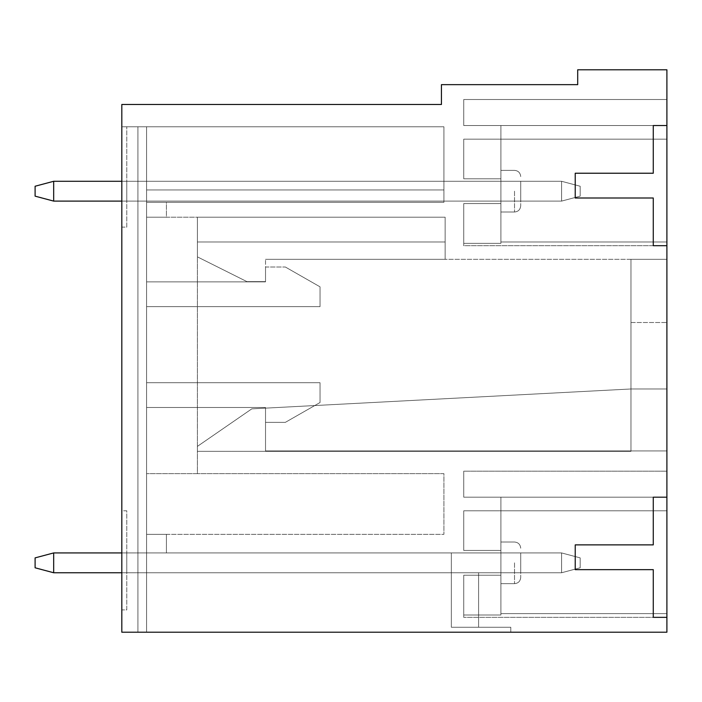 <?xml version="1.0" encoding="UTF-8"?>
<svg xmlns="http://www.w3.org/2000/svg" width="702" height="702" viewBox="0 0 702 702"><rect width="100%" height="100%" fill="white"/><g stroke="black" fill="none" stroke-linecap="round" stroke-linejoin="round"><path stroke-width="0.53" stroke-dasharray="3.51 2.63" d="M510.81 632.212L121.815 632.212L121.815 104.475L441.435 104.475L441.435 84.652L577.702 84.652L577.702 69.788L666.9 69.788L666.9 125.535L653.272 125.535L653.272 173.227L575.228 173.227L575.228 198.008L653.272 198.008L653.272 245.7L666.9 245.7L666.9 125.535L666.9 632.212L121.815 632.212L121.815 126.772L121.815 632.212L121.815 609.915L126.772 609.915L126.772 510.81L121.815 510.81L121.815 227.115L126.772 227.115L126.772 126.772L126.772 227.115L121.815 227.115L121.815 510.81L126.772 510.81L126.772 609.915L121.815 609.915L121.815 632.212L510.81 632.212L146.595 632.212L146.595 126.772L146.595 632.212L146.595 126.772L146.595 632.212L121.815 632.212L146.595 632.212L146.595 126.772L146.595 632.212L146.595 126.772L146.595 632.212L146.595 126.772L126.772 126.772L146.595 126.772L146.595 632.212L510.81 632.212L146.595 632.212L510.81 632.212L146.595 632.212L510.81 632.212L510.81 627.255L451.342 627.255L451.342 552.93L451.342 627.255L451.342 552.93L146.595 552.93L146.595 534.345L146.595 552.93L451.342 552.93L146.595 552.93L451.342 552.93L451.342 627.255L451.342 552.93L146.595 552.93L166.418 552.93L166.418 534.345L146.595 534.345L443.91 534.345L443.91 473.639L197.385 473.639L197.385 217.208L197.385 473.639L146.595 473.639L443.91 473.639L443.91 534.345L146.595 534.345L443.91 534.345L146.595 534.345L166.418 534.345L146.595 534.345L166.418 534.345L166.418 552.93L146.595 552.93L451.342 552.93L451.342 627.255L451.342 552.93L451.342 627.255L451.342 552.93L146.595 552.93L166.418 552.93L166.418 534.345L166.418 552.93L146.595 552.93L166.418 552.93L166.418 534.345L146.595 534.345L166.418 534.345L166.418 552.93L146.595 552.93L451.342 552.93L451.342 627.255L451.342 552.93L451.342 627.255L451.342 552.93L451.342 627.255L451.342 552.93L451.342 627.255L510.81 627.255L510.81 632.212L510.81 627.255L510.81 632.212L510.81 627.255L451.342 627.255L510.81 627.255L510.81 632.212L510.81 627.255L451.342 627.255L478.597 627.255L478.597 572.753L478.597 627.255L478.597 572.753L478.597 627.255L478.597 572.753L478.597 627.255L478.597 572.753L478.597 627.255L451.342 627.255L510.81 627.255L510.81 632.212M166.418 217.208L445.147 217.208L197.385 217.208L197.385 256.853L246.937 281.625L197.385 256.853L197.385 241.979L197.385 256.853L246.937 281.625L197.385 256.853L197.385 217.208L197.385 241.979L197.385 217.208L445.147 217.208L146.595 217.208L166.418 217.208L166.418 202.343L146.595 202.343L146.595 189.952L146.595 202.343L146.595 189.952L146.595 202.343L146.595 189.952L146.595 202.343L443.91 202.343L146.595 202.343L443.91 202.343L146.595 202.343L443.91 202.343L443.91 126.772L443.91 202.343L443.91 189.952L443.91 202.343L443.91 189.952L443.91 202.343L146.595 202.343L443.91 202.343L146.595 202.343L166.418 202.343L166.418 217.208M265.523 281.625L246.937 281.625L265.523 281.625L246.937 281.625L265.523 281.625L265.523 259.328L265.523 281.625M666.9 259.328L666.9 322.508L666.9 259.328L666.9 322.508L666.9 259.328L265.523 259.328L445.147 259.328L445.147 217.208L445.147 241.979L197.385 241.979L445.147 241.979L445.147 259.328L265.523 259.328L445.147 259.328L445.147 217.208L445.147 259.328L445.147 241.979L197.385 241.979L445.147 241.979L445.147 217.208L445.147 259.328L445.147 217.208L445.147 259.328L630.975 259.328L630.975 451.342L197.385 451.342L197.385 446.393L197.385 451.342L630.975 451.342L630.975 259.328L445.147 259.328L630.975 259.328L630.975 451.342L197.385 451.342L630.975 451.342L630.975 388.978L251.816 408.854L197.385 446.393L251.816 408.854L197.385 446.393L251.816 408.854L630.975 388.978L251.816 408.854L630.975 388.978L265.523 408.134L630.975 388.978L630.975 451.342L197.385 451.342L630.975 451.342L197.385 451.342L630.975 451.342L630.975 259.328L630.975 322.508L630.975 259.328L666.9 259.328L630.975 259.328L630.975 322.508L666.9 322.508L630.975 322.508L630.975 259.328L666.9 259.328M666.9 125.535L463.732 125.535L666.9 125.535L463.732 125.535L666.9 125.535L463.732 125.535L666.9 125.535L463.732 125.535L463.732 99.517L463.732 125.535L463.732 99.517L463.732 125.535L463.732 99.517L463.732 125.535L463.732 99.517L463.732 125.535L666.9 125.535L500.895 125.535L500.895 243.366L500.895 125.535L500.895 243.366L500.895 125.535L500.895 243.366L500.895 125.535L500.895 139.163L500.895 125.535L666.9 125.535L666.9 99.517L666.9 245.7L666.9 99.517L666.9 245.7L463.732 245.7L463.732 203.58L463.732 245.7L463.732 203.58L463.732 245.7L463.732 203.58L463.732 245.7L463.732 203.58L463.732 245.7L463.732 203.58L463.732 245.7L463.732 203.58L463.732 245.7L463.732 203.58L463.732 245.7L463.732 203.58L463.732 245.7L666.9 245.7M666.9 388.978L666.9 450.921L666.9 388.978L666.9 450.921L666.9 388.978L630.975 388.978L666.9 388.978L630.975 388.978L630.975 451.342L630.975 388.978L666.9 388.978M666.9 510.81L666.9 617.348L666.9 471.165L666.9 617.348L666.9 471.165L666.9 617.348L666.9 471.165L666.9 510.81L463.732 510.81L463.732 550.447L463.732 510.81L666.9 510.81L500.895 510.81L500.895 615.013L500.895 497.183L500.895 615.013L500.895 497.183L500.895 615.013L500.895 497.183L500.895 615.013L500.895 497.183L500.895 510.81L666.9 510.81L463.732 510.81L666.9 510.81L463.732 510.81L666.9 510.81L463.732 510.81L463.732 550.447L463.732 510.81L463.732 550.447L463.732 510.81L666.9 510.81L463.732 510.81L666.9 510.81L463.732 510.81L463.732 550.447L463.732 510.81L463.732 550.447L463.732 510.81L666.9 510.81M520.717 191.19L520.717 205.809L520.717 191.19M520.717 181.283L520.717 201.105L520.717 181.283L520.717 201.105L520.717 181.283L520.717 201.105L520.717 181.283L520.717 201.105L520.717 181.283L146.595 181.283L520.717 181.283L146.595 181.283L443.91 181.283L443.91 201.105L520.717 201.105L443.91 201.105L520.717 201.105L443.91 201.105L443.91 181.283L520.717 181.283L443.91 181.283L443.91 201.105L520.717 201.105L443.91 201.105L443.91 181.283L520.717 181.283M463.732 178.799L463.732 139.163L666.9 139.163L463.732 139.163L463.732 178.799L463.732 139.163L500.895 139.163L500.895 243.366L500.895 139.163L666.9 139.163L463.732 139.163L666.9 139.163L463.732 139.163L463.732 178.799L463.732 139.163L463.732 178.799L463.732 139.163L666.9 139.163L463.732 139.163L666.9 139.163L463.732 139.163L463.732 178.799L463.732 139.163L463.732 178.799L463.732 139.163L666.9 139.163L463.732 139.163L666.9 139.163L463.732 139.163L463.732 178.799L463.732 139.163L463.732 178.799L463.732 139.163L500.895 139.163L463.732 139.163L463.732 178.799L500.895 178.799L463.732 178.799L500.895 178.799L463.732 178.799L500.895 178.799L500.895 203.58L463.732 203.58L500.895 203.58L500.895 178.799L463.732 178.799L500.895 178.799L463.732 178.799L500.895 178.799L500.895 203.58L463.732 203.58L500.895 203.58L463.732 203.58L500.895 203.58L500.895 178.799L463.732 178.799L500.895 178.799L463.732 178.799L500.895 178.799L500.895 203.58L463.732 203.58L500.895 203.58L463.732 203.58L500.895 203.58L500.895 178.799L463.732 178.799M520.717 562.837L520.717 577.456L520.717 562.837M520.717 552.93L520.717 572.753L520.717 552.93L520.717 572.753L520.717 552.93L520.717 572.753L520.717 552.93L520.717 572.753L520.717 552.93L451.342 552.93L520.717 552.93M463.732 575.228L463.732 617.348L463.732 575.228L463.732 617.348L463.732 575.228L463.732 617.348L463.732 575.228L463.732 617.348L463.732 575.228L500.895 575.228L463.732 575.228L500.895 575.228L500.895 550.447L463.732 550.447L463.732 510.81L463.732 550.447L463.732 510.81L463.732 550.447L463.732 510.81L500.895 510.81L463.732 510.81L463.732 550.447L500.895 550.447L463.732 550.447L500.895 550.447L500.895 575.228L463.732 575.228L500.895 575.228L463.732 575.228L500.895 575.228L500.895 550.447L463.732 550.447L500.895 550.447L463.732 550.447L500.895 550.447L500.895 575.228L463.732 575.228L500.895 575.228L463.732 575.228L500.895 575.228L500.895 550.447L463.732 550.447L500.895 550.447L463.732 550.447L500.895 550.447L500.895 575.228L463.732 575.228L500.895 575.228L463.732 575.228L500.895 575.228L500.895 550.447L463.732 550.447L500.895 550.447L463.732 550.447L500.895 550.447L500.895 575.228L463.732 575.228M463.732 471.165L463.732 497.183L463.732 471.165L463.732 497.183L463.732 471.165L463.732 497.183L463.732 471.165L463.732 497.183L463.732 471.165L666.9 471.165L463.732 471.165M500.895 243.366L500.895 241.979L500.895 243.366L463.732 243.366L500.895 243.366M500.895 615.013L500.895 613.627L500.895 615.013L463.732 615.013L500.895 615.013M666.9 497.183L463.732 497.183L666.9 497.183L463.732 497.183L666.9 497.183L463.732 497.183L666.9 497.183L463.732 497.183L666.9 497.183L500.895 497.183L666.9 497.183L653.272 497.183L653.272 544.875L575.228 544.875L575.228 569.655L653.272 569.655L653.272 617.348L666.9 617.348L463.732 617.348L666.9 617.348M443.91 189.952L146.595 189.952L443.91 189.952L146.595 189.952L443.91 189.952L146.595 189.952L443.91 189.952L146.595 189.952L443.91 189.952L146.595 189.952L443.91 189.952L443.91 202.343L146.595 202.343L443.91 202.343L443.91 189.952L146.595 189.952L443.91 189.952L443.91 202.343L146.595 202.343L443.91 202.343L443.91 189.952L146.595 189.952L443.91 189.952L443.91 202.343L443.91 189.952L146.595 189.952L443.91 189.952L443.91 126.772L121.815 126.772L443.91 126.772L146.595 126.772L443.91 126.772L146.595 126.772L443.91 126.772L146.595 126.772L443.91 126.772L146.595 126.772L443.91 126.772L146.595 126.772L443.91 126.772L443.91 189.952M478.597 572.753L520.717 572.753L478.597 572.753M463.732 99.517L666.9 99.517L463.732 99.517M443.91 473.639L197.385 473.639L443.91 473.639L443.91 534.345L443.91 473.639M445.147 241.979L197.385 241.979L445.147 241.979M265.523 408.134L265.523 450.921L666.9 450.921L265.523 450.921L265.523 408.134L265.523 450.921L666.9 450.921L265.523 450.921L265.523 408.134M478.597 627.255L510.81 627.255L478.597 627.255M500.895 203.58L463.732 203.58L500.895 203.58L463.732 203.58L500.895 203.58L500.895 178.799L500.895 203.58L463.732 203.58L500.895 203.58M146.595 181.283L443.91 181.283L443.91 126.772L443.91 181.283L443.91 126.772L443.91 181.283L146.595 181.283M443.91 201.105L520.717 201.105L443.91 201.105M166.418 534.345L146.595 534.345L166.418 534.345L166.418 552.93L166.418 534.345M630.975 322.508L666.9 322.508L630.975 322.508M653.272 125.535L653.272 173.227L575.228 173.227L575.228 198.008L653.272 198.008L653.272 245.7L653.272 198.008L575.228 198.008L575.228 173.227L653.272 173.227L653.272 125.535M653.272 497.183L653.272 544.875L575.228 544.875L575.228 569.655L653.272 569.655L653.272 617.348L653.272 569.655L575.228 569.655L575.228 544.875L653.272 544.875L653.272 497.183M53.685 572.753L35.1 567.795L53.685 572.753L53.685 552.93L35.1 557.879L53.685 552.93L561.6 552.93L53.685 552.93L35.1 557.879L53.685 552.93L53.685 572.753L35.1 567.795L53.685 572.753L35.1 567.795L35.1 557.879L35.1 567.795L35.1 557.879L35.1 567.795L53.685 572.753L561.6 572.753L53.685 572.753L53.685 552.93L561.6 552.93L561.6 572.753L561.6 552.93L53.685 552.93L53.685 572.753L561.6 572.753L580.185 567.795L580.185 557.879L580.185 567.795L561.6 572.753L53.685 572.753L53.685 552.93L35.1 557.879L35.1 567.795L35.1 557.879L53.685 552.93L561.6 552.93L580.185 557.879L580.185 567.795L580.185 557.879L580.185 567.795L561.6 572.753L561.6 552.93L580.185 557.879L580.185 567.795L580.185 557.879L561.6 552.93L561.6 572.753L580.185 567.795L561.6 572.753L53.685 572.753L561.6 572.753L561.6 552.93L53.685 552.93L53.685 572.753L53.685 552.93L35.1 557.879L35.1 567.795L53.685 572.753L561.6 572.753L580.185 567.795L580.185 557.879L561.6 552.93L561.6 572.753L121.815 572.753M53.685 201.105L35.1 196.148L53.685 201.105L53.685 181.283L35.1 186.241L53.685 181.283L561.6 181.283L53.685 181.283L35.1 186.241L53.685 181.283L53.685 201.105L35.1 196.148L53.685 201.105L35.1 196.148L35.1 186.241L35.1 196.148L35.1 186.241L35.1 196.148L53.685 201.105L561.6 201.105L53.685 201.105L53.685 181.283L561.6 181.283L561.6 201.105L561.6 181.283L53.685 181.283L53.685 201.105L561.6 201.105L580.185 196.148L580.185 186.241L580.185 196.148L561.6 201.105L53.685 201.105L53.685 181.283L35.1 186.241L35.1 196.148L35.1 186.241L53.685 181.283L561.6 181.283L580.185 186.241L580.185 196.148L580.185 186.241L580.185 196.148L561.6 201.105L561.6 181.283L580.185 186.241L580.185 196.148L580.185 186.241L561.6 181.283L561.6 201.105L580.185 196.148L561.6 201.105L53.685 201.105L561.6 201.105L561.6 181.283L53.685 181.283L53.685 201.105L53.685 181.283L35.1 186.241L35.1 196.148L53.685 201.105L561.6 201.105L580.185 196.148L580.185 186.241L561.6 181.283L561.6 201.105L121.815 201.105M137.925 201.105L137.925 181.283L137.925 201.105L137.925 181.283L137.925 201.105L137.925 181.283L137.925 201.105L137.925 181.283L137.925 201.105L126.772 201.105L126.772 181.283L126.772 201.105L126.772 181.283L126.772 201.105L126.772 181.283L126.772 201.105L126.772 181.283L126.772 201.105L137.925 201.105M137.925 126.772L137.925 632.212L137.925 126.772L137.925 632.212L137.925 126.772L137.925 632.212L137.925 126.772L137.925 632.212L137.925 126.772L146.595 126.772L137.925 126.772M137.925 572.753L137.925 552.93L137.925 572.753L137.925 552.93L137.925 572.753L137.925 552.93L137.925 572.753L137.925 552.93L137.925 572.753L126.772 572.753L126.772 552.93L126.772 572.753L126.772 552.93L126.772 572.753L126.772 552.93L126.772 572.753L126.772 552.93L126.772 572.753L137.925 572.753M146.595 382.713L146.595 407.493L146.595 382.713L146.595 407.493L146.595 382.713L320.033 382.713L146.595 382.713L320.033 382.713L320.033 402.536L285.345 422.358L320.033 402.536L320.033 382.713L146.595 382.713M146.595 281.871L146.595 306.651L146.595 281.871L146.595 306.651L146.595 281.871L265.523 281.871L146.595 281.871M137.925 632.212L146.595 632.212L137.925 632.212M126.772 181.283L137.925 181.283L126.772 181.283M126.772 552.93L137.925 552.93L126.772 552.93M320.033 306.651L320.033 286.828L285.345 267.006L320.033 286.828L320.033 306.651L146.595 306.651L320.033 306.651L146.595 306.651L320.033 306.651L320.033 286.828L285.345 267.006L265.523 267.006L265.523 281.871L265.523 267.006L285.345 267.006L320.033 286.828L320.033 306.651M265.523 422.358L285.345 422.358L265.523 422.358L265.523 407.493L146.595 407.493L265.523 407.493L146.595 407.493L265.523 407.493L265.523 422.358L265.523 407.493L265.523 422.358L285.345 422.358L320.033 402.536L285.345 422.358L265.523 422.358M265.523 267.006L285.345 267.006L265.523 267.006L265.523 281.871L265.523 267.006M320.033 382.713L320.033 402.536L320.033 382.713M53.685 552.93L561.6 552.93L580.185 557.879L561.6 552.93L561.6 572.753L561.6 552.93L121.815 552.93M53.685 181.283L561.6 181.283L580.185 186.241L561.6 181.283L561.6 201.105L561.6 181.283L121.815 181.283M561.6 552.93L580.185 557.879L561.6 552.93M580.185 567.795L561.6 572.753L580.185 567.795M561.6 181.283L580.185 186.241L561.6 181.283M580.185 196.148L561.6 201.105L580.185 196.148M514.522 562.837L514.522 583.652L514.522 562.837M514.522 191.19L514.522 212.004L514.522 191.19M500.895 613.627L666.9 613.627L500.895 613.627M514.522 542.023L500.895 542.023L514.522 542.023C518.251 542.356 520.314 544.427 520.717 548.218C520.314 544.427 518.251 542.356 514.522 542.023L500.895 542.023L514.522 542.023C518.251 542.356 520.314 544.427 520.717 548.218C520.314 544.427 518.251 542.356 514.522 542.023M514.522 583.652L500.895 583.652L514.522 583.652C518.251 583.318 520.314 581.256 520.717 577.456C520.314 581.256 518.251 583.318 514.522 583.652L500.895 583.652L514.522 583.652C518.251 583.318 520.314 581.256 520.717 577.456C520.314 581.256 518.251 583.318 514.522 583.652M500.895 241.979L666.9 241.979L500.895 241.979M514.522 170.375L500.895 170.375L514.522 170.375C518.251 170.709 520.314 172.78 520.717 176.571C520.314 172.78 518.251 170.709 514.522 170.375L500.895 170.375L514.522 170.375C518.251 170.709 520.314 172.78 520.717 176.571C520.314 172.78 518.251 170.709 514.522 170.375M514.522 212.004L500.895 212.004L514.522 212.004C518.251 211.671 520.314 209.608 520.717 205.809C520.314 209.608 518.251 211.671 514.522 212.004L500.895 212.004L514.522 212.004C518.251 211.671 520.314 209.608 520.717 205.809C520.314 209.608 518.251 211.671 514.522 212.004"/><path stroke-width="1.05" d="M121.815 632.212L666.9 632.212L666.9 617.348L653.272 617.348L653.272 569.655L575.228 569.655L575.228 544.875L653.272 544.875L653.272 497.183L666.9 497.183L666.9 69.788L577.702 69.788L577.702 84.652L441.435 84.652L441.435 104.475L121.815 104.475L121.815 632.212M666.9 617.348L666.9 497.183M666.9 245.7L653.272 245.7L653.272 198.008L575.228 198.008L575.228 173.227L653.272 173.227L653.272 125.535L666.9 125.535M121.815 552.93L53.685 552.93L53.685 572.753L121.815 572.753M53.685 572.753L35.1 567.795L35.1 557.879L53.685 552.93M121.815 181.283L53.685 181.283L53.685 201.105L121.815 201.105M53.685 201.105L35.1 196.148L35.1 186.241L53.685 181.283"/></g></svg>
